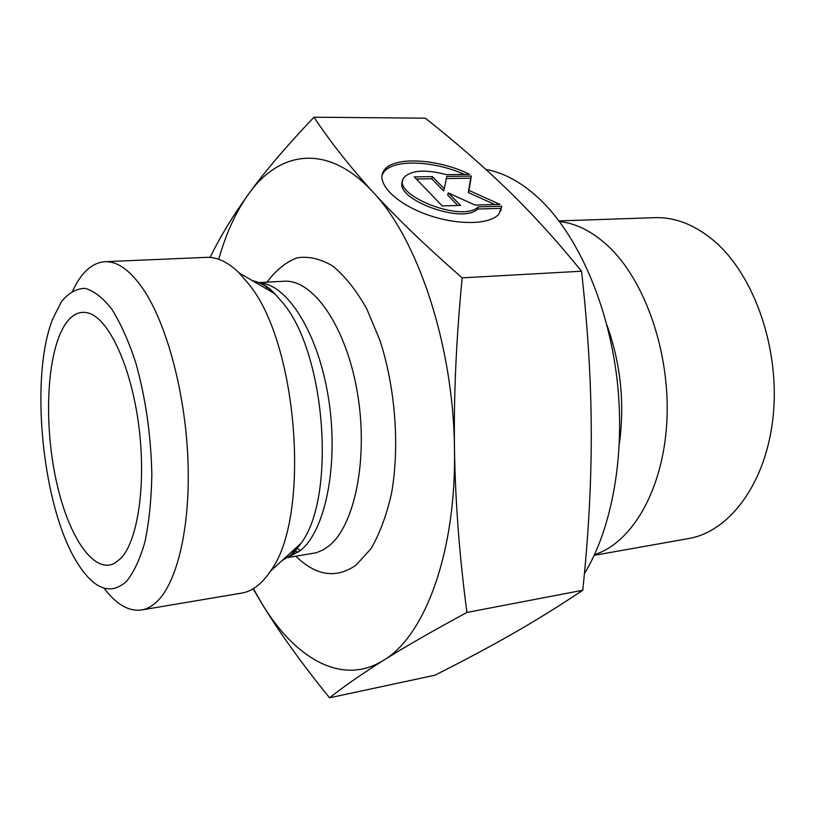 <?xml version="1.0" encoding="UTF-8"?>
<svg xmlns="http://www.w3.org/2000/svg" width="815" height="815" viewBox="0 0 815 815"><rect width="100%" height="100%" fill="white"/><g stroke="black" fill="none" stroke-linecap="round" stroke-linejoin="round"><path stroke-width="1.22" d="M64.467 325.521C71.302 314.661 79.34 310.515 88.59 313.082C108.762 318.828 130.879 365.853 138.611 424.432C146.456 482.969 138.112 540.569 120.824 558.367L114.905 563.114C93.042 575.054 67.034 534.161 55.481 477.162C43.745 420.255 47.087 353.598 64.467 325.521M501.785 206.215L498.984 213.917C489.846 225.419 454.536 225.47 423.606 213.347C392.555 201.387 374.941 180.93 384.497 169.775C394.684 156.103 438.409 158.854 469.603 174.349L446.406 174.665C426.092 169.296 412.146 170.05 404.556 176.916C388.001 193.328 462.034 223.646 478.262 206.847L501.785 206.215L501.093 208.355L477.58 209.017C462.513 224.95 392.117 198.249 402.855 180.828M464.499 174.42C433.672 160.586 393.635 158.976 383.906 171.955L381.98 175.235M500.838 210.963L501.093 208.355M478.262 206.847L477.58 209.017M460.526 205.431L442.178 205.91L414.295 176.896L432.408 176.631L444.287 188.805L446.712 176.427L471.345 176.071L469.002 190.404L499.952 204.392L475.013 205.054L448.311 192.921L460.526 205.431M457.806 205.502L447.659 195.091L448.311 192.921M494.827 204.534L468.34 192.544L470.693 178.19L446.294 178.556M469.002 190.404L468.34 192.544M471.345 176.071L470.693 178.19M444.287 188.805L443.645 190.965L431.777 178.78L416.343 179.015M432.408 176.631L431.777 178.78M462.176 277.854C456.237 338.724 453.67 395.733 454.475 448.882C455.33 502.101 459.487 556.625 466.944 612.442C432.47 631.085 404.637 647.059 383.437 660.374C362.084 673.801 344.113 686.271 329.535 697.803L434.904 675.217C462.798 661.199 488.47 647.507 511.932 634.141C535.18 620.898 558.795 606.268 582.776 590.243C588.573 534.793 591.405 481.991 591.272 431.838C591.14 381.766 587.9 328.231 581.543 271.212C556.676 240.608 531.951 213.408 507.378 189.62C482.612 165.639 455.249 141.82 425.308 118.185L313.989 117.197C330.33 141.83 350.083 166.881 373.219 192.34C396.222 217.625 425.868 246.13 462.176 277.854L581.543 271.212M466.944 612.442L582.776 590.243M329.535 697.803C301.815 663.614 279.27 632.216 261.9 603.63C295.071 658.652 342.035 686.281 383.437 660.374C424.798 636.189 456.481 552.05 454.475 448.882C453.558 346.141 418.105 239.661 373.219 192.34C328.333 143.063 279.565 150.286 248.534 194.082C235.993 211.635 226.061 233.365 218.726 259.282M253.394 588.644L261.9 603.63L253.129 588.807M210.107 257.418C220.081 236.88 232.886 215.771 248.534 194.082C264.783 171.588 286.605 145.956 313.989 117.197M559.477 221.537C576.134 223.33 592.311 231.47 608.021 245.967C645.276 280.554 670.531 353.384 666.853 421.508C663.257 489.723 632.185 542.698 594.532 554.628M559.009 220.916L654.73 217.676C675.156 217.014 695.022 224.828 714.348 241.138C754.293 275.256 779.965 348.718 773.221 415.558C766.62 482.5 729.934 531.665 688.502 538.572L594.206 555.331M584.406 573.628C612.422 527.957 625.808 452.906 616.884 378.017C607.868 303.139 577.377 234.964 539.846 199.257C522.17 182.672 504.179 172.719 485.883 169.408M537.411 619.145L553.283 609.365M104.065 588.226C116.28 604.384 128.76 611.637 141.504 609.977L241.719 593.096C252.273 591.333 261.849 584.019 270.437 571.162C311.075 517.871 298.27 343.298 248.534 283.824L239.04 272.831C227.966 262.043 217.075 256.888 206.389 257.357L104.86 261.707C92.044 262.746 81.337 272.434 72.759 290.772M141.504 609.977C146.751 609.1 151.763 606.431 156.551 601.979C177.11 583.031 190.537 527.152 187.959 460.261C185.412 393.401 166.871 324.309 143.409 289.437C130.369 270.427 117.523 261.187 104.86 261.707M126.407 581.462C110.697 595.347 94.683 589.703 78.352 564.51C42.828 510.608 29.024 379.444 52.547 319.327L61.482 301.611C68.501 293.003 76.315 288.581 84.933 288.337C93.847 290.731 102.812 297.699 111.849 309.231C120.661 323.331 128.627 341.118 135.728 362.604C145.641 397.985 151.009 435.383 151.845 474.799C151.366 499.646 149.094 521.895 145.019 541.557C140.037 559.08 133.833 572.385 126.407 581.462M619.359 443.757C624.871 403.089 620.704 363.439 606.839 324.808M252.446 280.666C259.914 282.194 267.371 286.554 274.818 293.757L283.049 303.109C325.847 353.649 336.269 497.201 301.071 543.248L290.588 555.249L281.919 560.71M287.94 557.287L300.49 550.512C325.633 530.422 338.989 463.847 328.506 398.28C318.227 332.632 286.951 283.691 259.048 282.754M258.671 282.601L284.017 281.246C312.726 278.954 345.927 325.857 357.214 391.74C368.737 457.521 354.983 525.757 328.679 546.121L323.137 549.891L316.22 552.784L287.613 557.521M298.168 552.305L293.288 550.339M265.731 288.439L267.565 287.104M295.876 556.217C315.986 575.879 335.994 578.894 355.921 565.264L370.896 548.821C379.729 533.764 386.636 515.111 391.628 492.861C399.768 446.049 395.387 388.062 380.004 340.517L366.567 308.437C356.104 290.079 344.816 275.928 332.714 266.006C320.489 258.752 308.579 256.032 296.976 257.846C285.841 262.135 275.867 270.234 267.035 282.153M384.497 169.775L383.906 171.955M239.04 272.831L274.818 293.757C269.174 287.787 264.294 284.292 260.189 283.263M270.437 571.162L301.071 543.248L293.879 552.825L288.948 556.553M300.429 550.563L296.212 547.68M269.144 290.435L270.203 289.223"/></g></svg>
